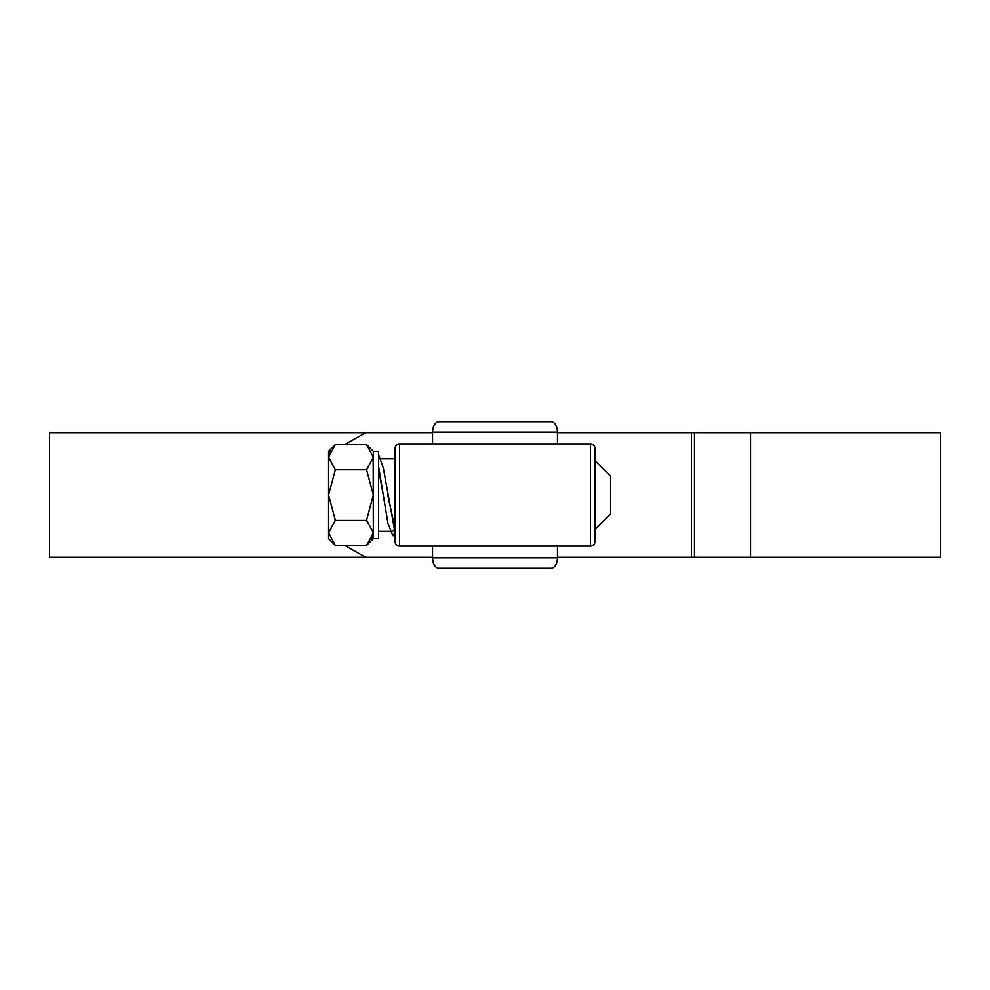 <?xml version="1.0" encoding="UTF-8"?>
<svg xmlns="http://www.w3.org/2000/svg" width="990" height="990" viewBox="0 0 990 990"><rect width="100%" height="100%" fill="white"/><g stroke="black" fill="none" stroke-linecap="round" stroke-linejoin="round"><path stroke-width="1.49" d="M395.146 541.703C395.084 543.869 396.545 545.329 399.514 546.072A4.368 4.368 180 0 1 395.146 541.703L395.146 448.297C395.084 446.131 396.545 444.671 399.514 443.928L399.514 546.072L590.486 546.072L590.486 443.928A4.368 4.368 0 0 1 594.854 448.297L594.854 541.703C594.916 543.869 593.456 545.329 590.486 546.072A4.368 4.368 0 0 0 594.854 541.703M395.146 448.297A4.368 4.368 180 0 1 399.514 443.928L590.486 443.928C593.456 444.671 594.916 446.131 594.854 448.297M557.457 557.853C557.073 564.176 555.056 567.666 551.418 568.334L438.582 568.334C434.944 567.666 432.927 564.176 432.543 557.853L557.457 557.853L557.457 546.072M551.418 421.666C555.056 422.334 557.073 425.824 557.457 432.147L432.543 432.147C432.927 425.824 434.944 422.334 438.582 421.666L551.418 421.666M557.457 443.928L557.457 432.147M432.543 443.928L432.543 432.147M432.543 557.853L432.543 546.072M557.457 432.704L691.391 432.704L557.457 432.704M557.457 557.296L691.391 557.296L557.457 557.296M940.5 557.296L691.391 557.296L691.391 432.704L940.5 432.704L940.5 557.296M344.755 545.403L365.619 557.296L432.543 557.296L49.5 557.296L49.5 432.704L432.543 432.704L365.619 432.704L344.755 444.597M378.564 531.234L392.832 531.234L395.035 528.771M383.34 495.359L378.564 469.396L378.564 464.595M395.146 528.994L387.721 495.05M380.977 458.766L395.146 458.766M594.854 460.511L610.57 476.227L610.57 513.773L594.854 529.489M373.329 451.353L366.572 444.597L373.329 457.194L373.329 451.353L378.564 451.353L378.564 538.647L373.329 538.647L366.572 545.403L335.338 545.403L328.581 532.806L328.717 534.538M373.18 455.462L373.329 538.647M335.338 545.403L328.581 538.647L328.581 532.806L335.338 520.208L366.572 520.208L373.329 532.806L366.572 545.403M330.462 450.722L328.717 455.462M335.338 520.208L328.581 495L335.338 469.792L328.581 457.194L335.338 444.597L366.572 444.597M371.448 539.278L373.329 532.806M335.338 469.792L366.572 469.792L373.329 495L366.572 520.208M373.329 457.194L366.572 469.792M328.581 532.806L328.581 451.353L335.338 444.597M395.146 533.103L383.328 467.998L378.564 454.657M378.564 466.278L388.006 523.698L392.832 535.602L395.146 532.583M750.531 557.296L750.531 432.704M694.448 557.296L694.448 432.704M392.832 535.602L395.146 535.59"/></g></svg>
